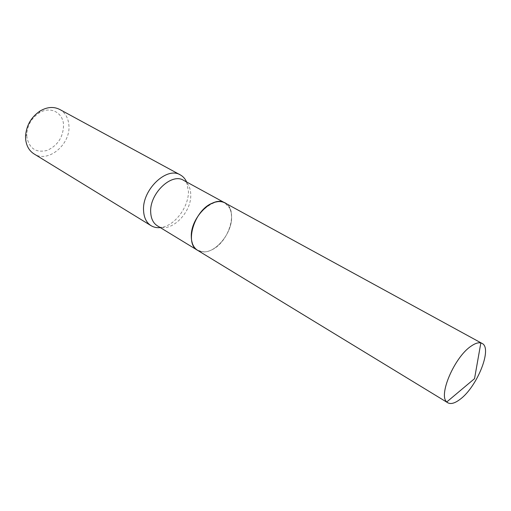 <?xml version="1.0" encoding="UTF-8"?>
<svg xmlns="http://www.w3.org/2000/svg" width="511" height="511" viewBox="0 0 511 511"><rect width="100%" height="100%" fill="white"/><g stroke="black" fill="none" stroke-linecap="round" stroke-linejoin="round"><path stroke-width="0.38" stroke-dasharray="2.56 1.92" d="M224.974 202.937C238.893 209.516 229.094 242.489 211.394 250.032C206.131 252.479 201.538 252.575 197.604 250.326L204.164 251.923C216.581 251.904 231.521 233.214 231.63 217.839L231.349 213.151L229.924 208.411L224.949 202.924M191.376 236.344C190.571 212.806 222.036 190.124 229.631 207.888L231.215 212.474L231.624 217.884C231.521 233.22 216.613 251.872 204.221 251.885C196.109 251.706 191.823 246.526 191.376 236.344M26.853 136.98L26.764 134.355C27.409 125.208 31.535 118.06 39.136 112.931C50.219 105.796 63.045 112.484 63.549 124.92C63.3 137.018 57.82 145.52 47.095 150.438C36.006 153.038 29.261 148.554 26.853 136.98M59.723 109.456C65.197 112.663 68.25 117.875 68.883 125.099C70.991 144.159 48.143 163.469 34.045 153.92M186.624 181.973L188.444 191.478C188.706 206.751 175.26 225.057 161.961 227.331L160.282 227.587M183.615 180.332C188.304 183.13 190.686 188.035 190.756 195.055C191.363 213.598 169.486 234.108 157.356 225.805M26.764 134.355L25.556 136.271M39.136 112.931L40.19 110.932M159.604 227.171L161.961 227.331M185.927 181.597L187.237 183.558"/><path stroke-width="0.77" d="M460.002 399.372C454.86 403.275 450.785 404.412 447.783 402.77L446.767 401.953C438.189 395.278 454.471 357.24 470.887 346.298C474.885 343.456 478.2 342.338 480.838 342.958L482.052 343.424C492.738 348.074 477.102 387.031 460.002 399.372M447.783 402.77L197.604 250.326C184.126 243.702 194.372 210.015 212.321 203.161C217.162 201.11 221.378 201.04 224.974 202.937L482.052 343.424M197.585 250.313L197.559 250.301C193.458 247.663 191.363 243.012 191.286 236.344C190.641 217.303 213.272 195.176 224.929 202.912L224.949 202.924M160.282 227.587C156.826 227.938 153.747 227.299 151.039 225.67L34.045 153.92C29.229 150.841 26.438 145.993 25.665 139.369L25.556 136.271C26.317 125.444 31.197 117 40.19 110.932C47.204 106.908 53.712 106.416 59.723 109.456L180.345 174.928C183.11 176.461 185.199 178.805 186.624 181.973M151.039 225.67C146.363 222.662 143.872 217.539 143.553 210.308C142.179 189.562 166.944 166.184 180.345 174.928M197.559 250.301L157.356 225.805C153.166 223.115 150.943 218.523 150.688 212.02C149.551 193.458 171.677 172.514 183.615 180.332L185.927 181.597M480.838 342.958L474.54 378.657L446.767 401.953M157.356 225.805L159.604 227.171M224.929 202.912L183.615 180.332"/></g></svg>
